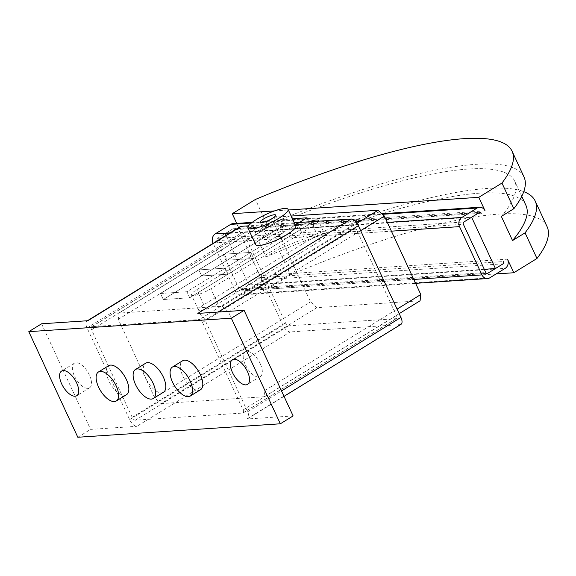 <?xml version="1.0" encoding="UTF-8"?>
<svg xmlns="http://www.w3.org/2000/svg" width="576" height="576" viewBox="0 0 576 576"><rect width="100%" height="100%" fill="white"/><g stroke="black" fill="none" stroke-linecap="round" stroke-linejoin="round"><path stroke-width="0.43" stroke-dasharray="2.88 2.16" d="M89.417 375.041A14.472 6.84 -121.6 0 0 74.347 363.218A14.472 6.84 -121.6 0 0 74.448 376.034A14.472 6.84 -121.6 0 0 89.518 387.857A14.472 6.84 -121.6 0 0 89.417 375.041M260.244 363.686A14.472 6.84 -121.6 0 0 245.174 351.864A14.472 6.84 -121.6 0 0 245.275 364.68A14.472 6.84 -121.6 0 0 260.345 376.502A14.472 6.84 -121.6 0 0 260.244 363.686M255.622 244.584A22.133 4.716 155.1 0 1 264.247 236.023A22.133 4.716 155.1 0 1 295.769 225.95M280.102 234.972A8.51 1.814 155.1 0 1 267.977 238.846A8.51 1.814 155.1 0 1 271.296 235.555A8.51 1.814 155.1 0 1 283.414 231.682A8.51 1.814 155.1 0 1 280.102 234.972M200.477 389.765A17.021 8.042 58.4 0 1 182.75 375.854A17.021 8.042 58.4 0 1 182.628 360.77M163.498 392.22A17.021 8.042 58.4 0 1 145.764 378.31A17.021 8.042 58.4 0 1 145.649 363.233M126.511 394.682A17.021 8.042 58.4 0 1 108.785 380.772A17.021 8.042 58.4 0 1 108.662 365.688M352.649 225.144L245.225 232.286A3.406 1.606 -121.6 0 0 244.836 232.402A3.406 1.606 -121.6 0 0 244.865 235.418L285.48 322.913A3.406 1.606 -121.6 0 0 288.641 325.814L396.065 318.672A3.406 1.606 -121.6 0 0 396.446 318.557A3.406 1.606 -121.6 0 0 396.425 315.54L355.81 228.046A3.406 1.606 -121.6 0 0 352.649 225.144L199.354 319.529A3.406 1.606 58.4 0 1 202.514 322.43L243.122 409.925A3.406 1.606 58.4 0 1 243.151 412.934A3.406 1.606 58.4 0 1 242.762 413.057L135.338 420.192A3.406 1.606 58.4 0 1 132.178 417.298L91.562 329.803A3.406 1.606 58.4 0 1 91.541 326.786A3.406 1.606 58.4 0 1 91.922 326.664L199.354 319.529M240.307 226.606A7.834 3.701 -121.6 0 0 240.358 233.539L282.931 325.26A7.834 3.701 -121.6 0 0 290.203 331.927L400.097 324.626A7.834 3.701 -121.6 0 0 400.982 324.353M87.89 320.717A7.834 3.701 -121.6 0 0 87.005 320.983A7.834 3.701 -121.6 0 0 87.062 327.924L129.636 419.645A7.834 3.701 -121.6 0 0 136.908 426.312L290.203 331.927M293.112 415.93L246.802 419.004A7.834 3.701 -121.6 0 0 247.68 418.738A7.834 3.701 -121.6 0 0 247.63 411.797L205.056 320.083A7.834 3.701 -121.6 0 0 197.784 313.409M294.307 222.804L248.537 225.842M41.573 323.791L90.59 429.386L136.908 426.312M77.818 437.256L90.59 429.386M307.001 217.814L309.802 223.841L283.385 225.598L280.584 219.564L224.381 254.167L227.182 260.201L253.598 258.444L250.798 252.41L253.598 258.444L227.182 260.201L224.381 254.167L250.798 252.41L225.245 268.142L198.828 269.899L201.629 275.933L228.046 274.176L225.245 268.142L228.046 274.176L201.629 275.933L198.828 269.899L225.245 268.142L186.919 291.737L160.51 293.494L163.31 299.527L189.72 297.77L186.919 291.737L160.495 293.501L163.296 299.527L189.727 297.77L186.926 291.737L299.455 222.458L250.798 252.41L224.381 254.167L160.51 293.494M283.385 225.598L163.31 299.527L283.406 225.583L280.606 219.55L292.435 218.765L280.584 219.564M309.802 223.841L189.72 297.77L309.838 223.826L283.406 225.583M318.37 221.206A13.615 2.902 155.1 0 1 313.07 225.821L210.874 288.749A13.615 2.902 155.1 0 1 191.477 294.948A13.615 2.902 155.1 0 1 196.783 289.685L298.98 226.764A13.615 2.902 155.1 0 1 309.226 221.81M305.986 241.841L203.782 304.769A13.615 2.902 -24.9 0 0 198.475 310.032A13.615 2.902 -24.9 0 0 217.872 303.833L320.069 240.905A13.615 2.902 -24.9 0 0 325.382 235.642A13.615 2.902 -24.9 0 0 305.986 241.841L298.98 226.764M496.145 273.924L267.25 289.138L260.95 275.558L507.499 259.171M484.272 269.287L248.875 284.933L256.536 280.217A1.699 1.454 86.2 0 0 257.119 277.92L256.536 280.217L503.093 263.83M257.119 277.92L503.669 261.533M234.706 229.651A1.699 1.454 86.2 0 0 232.733 228.924L234.713 229.651L481.262 213.264M248.875 284.933L225.065 233.647L232.733 228.924L479.282 212.537M485.093 210.902L238.543 227.29L236.736 223.394M523.98 176.875A306.403 65.326 -24.9 0 0 267.314 225.094L255.413 199.447M267.314 225.094L254.779 232.812L265.982 256.946L278.518 249.228A306.403 65.326 155.1 0 1 523.757 191.65M267.25 289.138L290.419 274.874L278.518 249.228M525.917 205.315A296.194 63.151 -24.9 0 0 265.982 256.946M501.329 216.425A296.194 63.151 -24.9 0 0 514.714 181.174A296.194 63.151 -24.9 0 0 254.779 232.812M547.085 226.656A306.403 65.326 -24.9 0 0 290.419 274.874M274.55 210.902L288.36 209.981M225.065 233.647L471.622 217.26M232.733 228.924L217.404 238.363A1.699 1.454 86.2 0 0 216.821 240.66L239.234 288.929A1.699 1.454 86.2 0 0 241.207 289.656L256.536 280.217M291.175 216.05L274.867 217.138L274.147 223.409L303.552 286.762L413.798 279.432M260.95 275.558A6.811 5.825 86.2 0 1 258.638 284.738L243.31 294.178A6.811 5.825 86.2 0 1 240.962 294.941A6.811 5.825 86.2 0 1 235.397 291.29L213.134 243.331M213.725 242.971L391.392 231.163M238.543 227.29A6.811 5.825 86.2 0 0 232.978 223.639M235.397 291.29L303.552 286.762L310.558 301.846L316.879 307.649L420.077 300.787M307.037 217.793L309.838 223.826M160.495 293.501L280.606 219.55M161.028 403.603L264.226 396.742L264.946 390.47L228.535 312.034L222.214 306.238L119.016 313.092L118.289 319.363L154.699 397.8L161.028 403.603L316.879 307.649M154.699 397.8L310.558 301.846M264.226 396.742L399.182 313.654M264.946 390.47L397.08 309.125M228.535 312.034L360.67 230.681M222.214 306.238L356.962 223.272M119.016 313.092L274.867 217.138M118.289 319.363L274.147 223.409M91.922 326.664L245.225 232.286M91.562 329.803L244.865 235.418M132.178 417.298L285.48 322.913M135.338 420.192L288.641 325.814M242.762 413.057L396.065 318.672M243.122 409.925L396.425 315.54M202.514 322.43L355.81 228.046M87.062 327.924L240.358 233.539M129.636 419.645L282.931 325.26M247.63 411.797L281.513 390.938M246.802 419.004L400.097 324.626M205.056 320.083L218.081 312.062M320.069 240.905L313.07 225.821M203.782 304.769L196.783 289.685M217.872 303.833L210.874 288.749M241.207 289.656L486.569 273.348M217.404 238.363L463.954 221.976M258.638 284.738L505.195 268.351M243.31 294.178L489.859 277.79M230.155 232.848L387.324 222.408M251.388 223.02L382.457 214.308M216.821 240.66L463.378 224.273M239.234 288.929L485.784 272.542M74.347 363.218L61.574 371.081M245.174 351.864L232.394 359.726M260.273 222.257L267.977 238.846M275.717 215.086L283.414 231.682M91.541 326.786L244.836 232.402M243.151 412.934L396.446 318.557M260.345 376.502L247.572 384.372M89.518 387.857L76.745 395.726M87.005 320.983L87.394 320.746M247.68 418.738L284.033 396.36M325.382 235.642L318.377 220.558M198.475 310.032L191.477 294.948M521.762 196.344L514.714 181.174M240.962 294.941L415.606 283.334M252.223 222.365L381.845 213.746M233.316 228.737L479.873 212.35M240.624 289.843L487.174 273.456"/><path stroke-width="0.86" d="M61.675 383.904A14.472 6.84 58.4 0 1 61.574 371.081A14.472 6.84 58.4 0 1 76.644 382.903A14.472 6.84 58.4 0 1 76.745 395.726A14.472 6.84 58.4 0 1 61.675 383.904M232.495 372.55A14.472 6.84 58.4 0 1 232.394 359.726A14.472 6.84 58.4 0 1 247.464 371.549A14.472 6.84 58.4 0 1 247.572 384.372A14.472 6.84 58.4 0 1 232.495 372.55M288.065 209.354L295.769 225.95A22.133 4.716 155.1 0 1 287.143 234.504A22.133 4.716 155.1 0 1 255.622 244.584L247.925 227.988A22.133 4.716 -24.9 0 0 279.439 217.908A22.133 4.716 -24.9 0 0 288.065 209.354A22.133 4.716 -24.9 0 0 256.543 219.434A22.133 4.716 -24.9 0 0 247.925 227.988M272.398 218.376A8.51 1.814 155.1 0 1 260.273 222.257A8.51 1.814 155.1 0 1 263.592 218.966A8.51 1.814 155.1 0 1 275.717 215.086A8.51 1.814 155.1 0 1 272.398 218.376M172.526 382.147A17.021 8.042 -121.6 0 0 190.26 396.058A17.021 8.042 -121.6 0 0 190.138 380.974A17.021 8.042 -121.6 0 0 172.411 367.063A17.021 8.042 -121.6 0 0 172.526 382.147M172.411 367.063L182.628 360.77A17.021 8.042 58.4 0 1 200.362 374.681A17.021 8.042 58.4 0 1 200.477 389.765L190.26 396.058M135.547 384.602A17.021 8.042 -121.6 0 0 153.274 398.513A17.021 8.042 -121.6 0 0 153.158 383.436A17.021 8.042 -121.6 0 0 135.425 369.526A17.021 8.042 -121.6 0 0 135.547 384.602M135.425 369.526L145.649 363.233A17.021 8.042 58.4 0 1 163.375 377.143A17.021 8.042 58.4 0 1 163.498 392.22L153.274 398.513M98.561 387.065A17.021 8.042 -121.6 0 0 116.294 400.975A17.021 8.042 -121.6 0 0 116.172 385.891A17.021 8.042 -121.6 0 0 98.446 371.981A17.021 8.042 -121.6 0 0 98.561 387.065M98.446 371.981L108.662 365.688A17.021 8.042 58.4 0 1 126.396 379.598A17.021 8.042 58.4 0 1 126.511 394.682L116.294 400.975M248.537 225.842L241.193 226.332A7.834 3.701 -121.6 0 0 240.307 226.606L87.394 320.746M284.033 396.36L400.982 324.353A7.834 3.701 -121.6 0 0 400.925 317.419L358.351 225.698A7.834 3.701 -121.6 0 0 351.079 219.031L294.307 222.804M280.339 423.792L77.818 437.256L28.8 331.661L231.322 318.197L280.339 423.792L293.112 415.93L244.102 310.334L197.784 313.409L351.079 219.031M241.193 226.332L87.89 320.717L41.573 323.791L28.8 331.661M231.322 318.197L244.102 310.334M307.001 217.807L299.441 222.458L307.037 217.793L292.435 218.765L307.001 217.807M309.226 221.81A13.615 2.902 155.1 0 1 318.377 220.558A13.615 2.902 155.1 0 1 318.37 221.206M415.606 283.334L487.512 278.554A6.811 5.825 -93.8 0 0 489.859 277.79L505.195 268.351A6.811 5.825 -93.8 0 0 507.499 259.171L513.799 272.75L496.145 273.924M503.093 263.83L503.669 261.533A1.699 1.454 86.2 0 1 503.093 263.83L495.425 268.546L471.622 217.26L479.282 212.537L463.954 221.976A1.699 1.454 86.2 0 0 463.378 224.273L485.784 272.542A1.699 1.454 86.2 0 0 487.764 273.269L503.093 263.83M523.757 191.65A306.403 65.326 155.1 0 1 535.183 201.01A306.403 65.326 155.1 0 1 525.067 232.841L536.976 258.487L513.799 272.75M525.067 232.841L512.532 240.559L501.329 216.425L513.864 208.706L501.962 183.06L478.793 197.323L485.093 210.902A6.811 5.825 -93.8 0 0 479.534 207.252A6.811 5.825 -93.8 0 0 477.18 208.015L461.851 217.454A6.811 5.825 -93.8 0 0 459.54 226.634L481.954 274.903A6.811 5.825 -93.8 0 0 487.512 278.554M481.262 213.264L479.282 212.537A1.699 1.454 86.2 0 1 481.262 213.264M236.736 223.394L232.243 213.71L255.413 199.447A306.403 65.326 155.1 0 1 512.078 151.229A306.403 65.326 155.1 0 1 501.962 183.06M512.532 240.559A296.194 63.151 -24.9 0 0 525.917 205.315L521.762 196.344M513.864 208.706A306.403 65.326 -24.9 0 0 523.98 176.875L512.078 151.229M536.976 258.487A306.403 65.326 -24.9 0 0 547.085 226.656L535.183 201.01M232.243 213.71L274.55 210.902M288.36 209.981L478.793 197.323M495.425 268.546L484.272 269.287M213.134 243.331L213.725 242.971M399.182 313.654L420.077 300.787L420.797 294.516L384.386 216.079L378.065 210.276L291.175 216.05M252.223 222.365L232.978 223.639A6.811 5.825 86.2 0 0 230.63 224.402L215.302 233.842A6.811 5.825 86.2 0 0 212.99 243.022M397.08 309.125L420.797 294.516M360.67 230.681L384.386 216.079M356.962 223.272L378.065 210.276M281.513 390.938L400.925 317.419M218.081 312.062L358.351 225.698M486.569 273.348L487.764 273.269M413.798 279.432L481.954 274.903M391.392 231.163L459.54 226.634M215.302 233.842L230.155 232.848M387.324 222.408L461.851 217.454M230.63 224.402L251.388 223.02M382.457 214.308L477.18 208.015M381.845 213.746L479.534 207.252"/></g></svg>
